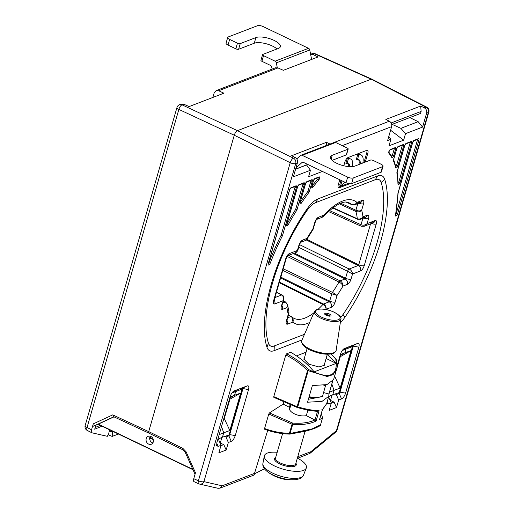 <?xml version="1.0" encoding="UTF-8"?>
<svg xmlns="http://www.w3.org/2000/svg" width="514" height="514" viewBox="0 0 514 514"><rect width="100%" height="100%" fill="white"/><g stroke="black" fill="none" stroke-linecap="round" stroke-linejoin="round"><path stroke-width="0.77" d="M118.4 434.022L112.18 436.418L112.521 431.895A4.202 1.67 115.6 0 0 112.797 431.342M112.521 431.895L109.289 431.092M109.79 429.903A4.202 1.67 115.6 0 0 108.884 433.341L107.31 436.315L91.98 432.807C91.235 432.544 91.094 431.535 91.563 429.775L93.272 423.864L112.752 414.862L148.713 431.619L234.262 135.233C235.046 132.895 236.106 131.372 237.442 130.659L371.159 79.201L371.898 79.188L426.71 107.13A4.202 1.703 117 0 0 425.952 107.13L371.159 79.201L314.587 53.829A4.202 1.632 -65.8 0 1 315.281 53.797L371.866 79.175M108.351 434.349L108.313 434.844L112.18 436.418M212.86 97.442L214.177 92.873L216.137 90.618L275.42 67.803L277.978 67.919L283.336 70.322L318.121 56.932L312.878 54.484L310.604 54.278M310.604 54.266L312.049 53.707A4.202 3.553 69 0 1 314.587 53.829L312.878 54.484M216.137 90.618L218.649 90.747L223.892 93.195L189.107 106.584L183.749 104.181L181.191 104.066L179.502 104.715A4.202 4.202 0 0 0 176.977 107.471A4.202 1.491 16.1 0 0 178.859 109.411A4.202 1.754 -65 0 1 182.04 104.837L237.442 130.659L293.398 158.139A4.202 1.581 116.2 0 0 290.224 162.713L234.262 135.233L178.859 109.411L87.052 427.5A4.202 1.491 -163.9 0 1 85.163 425.56L176.977 107.471M391.636 126.637C392.124 124.266 391.366 122.46 389.342 121.22L385.86 119.447L420.683 106.045L424.236 107.786C426.305 109.013 427.089 110.812 426.601 113.183L422.585 127.087L405.52 133.659L403.638 140.187L389.008 145.815L390.897 139.288L387.62 140.547L391.636 126.637L342.253 145.642M306.569 164.994L310.456 170.243L293.391 176.81L297.407 162.899C297.895 160.529 297.137 158.723 295.113 157.483L291.631 155.71L326.454 142.307L330.039 144.068M148.636 432.839L149.214 433.103L148.636 432.839L148.713 431.619L182.92 448.42L186.081 451.78L195.468 472.784L193.765 478.695L198.41 480.802A4.202 1.626 114.4 0 0 198.706 483.796A4.202 1.626 114.4 0 0 198.828 483.835A4.202 3.836 -77.1 0 0 199.503 484.066A4.202 3.836 -77.1 0 0 203.917 481.637A4.202 1.491 -163.9 0 1 198.41 480.802L290.224 162.713A4.202 1.491 16.1 0 0 295.73 163.542A4.202 3.553 -111 0 0 293.398 158.139L295.113 157.483M193.765 478.695C193.296 480.455 193.437 481.464 194.183 481.727L198.706 483.796A4.202 4.202 0 0 0 199.503 484.066L218.013 488.3L219.96 488.159L222.17 485.814L254.514 473.368C253.582 475.463 253.659 475.566 254.745 473.677L264.447 468.807M267.717 430.334L254.514 473.368C253.582 475.463 253.659 475.566 254.745 473.677M114.024 416.693L112.752 414.862M241.053 388.411L242.672 388.038L242.923 388.783L229.662 434.728L228.865 435.872L225.98 436.984L224.824 436.405M217.583 440.215L218.668 439.798L217.82 439.374M247.26 385.866C248.782 385.532 249.206 386.785 248.525 389.625L235.264 435.576C234.268 438.538 232.926 440.472 231.236 441.372L228.344 442.483L226.173 450.026L218.855 452.84L221.033 445.297L218.148 446.409L216.619 445.529L216.876 442.65L230.137 396.705C231.133 393.737 232.476 391.803 234.166 390.903L247.26 385.866L242.871 388.044M242.801 387.582L233.742 391.225M218.148 446.409L216.747 443.158M326.127 358.451L336.195 363.392L314.189 371.866C307.276 363.726 299.418 357.198 290.622 352.283L286.594 353.831L285.803 354.975L273.782 396.622L297.105 406.722A1.047 0.341 113.4 0 0 297.137 407.448A1.047 0.341 113.4 0 0 297.208 407.454L297.265 407.493C305.785 409.883 312.64 411.155 317.832 411.309L319.098 410.699L316.11 421.056C309.936 423.966 302.129 425.084 292.697 424.41L292.697 423.093A1.047 0.334 113.7 0 0 292.055 424.217A1.047 0.373 16.1 0 0 292.697 424.41L290.076 433.488L312.094 428.907L320.53 424.86C321.391 425.155 319.207 426.427 313.97 428.676L305.618 431.214L289.986 434.105A1.047 1.047 0 0 1 289.864 434.112L290.076 433.488A1.047 0.373 -163.9 0 1 289.44 433.296L289.954 434.092L290.076 433.488M273.782 396.622L273.859 397.373L297.137 407.448A1.047 1.047 0 0 0 297.265 407.493M268.764 414.008L264.575 428.509C272.773 431.567 281.062 433.161 289.44 433.296L292.055 424.217L268.764 414.008L269.464 412.915L283.169 404.094L283.856 401.704M264.575 428.509L264.659 429.261C272.96 432.351 281.357 433.97 289.864 434.112M310.456 170.243L308.567 176.771L322.406 171.445M296.488 355.894L306.074 352.206M340.274 322.991A25.7 10.203 -64.4 0 0 344.92 317.254A109.688 43.561 115.6 0 0 384.716 179.367A25.7 10.203 -64.4 0 0 377.584 175.955L317.903 198.924A25.7 10.203 -64.4 0 0 306.774 209.365A109.688 43.561 115.6 0 0 266.972 347.252L268.456 343.153A20.997 8.34 115.6 0 0 274.283 345.941L304.474 334.318M302.033 339.915L274.103 350.664A25.7 10.203 -64.4 0 1 266.972 347.252M365.281 162.077L367.812 153.3A4.202 1.67 -64.4 0 0 367.536 150.319A4.202 1.67 -64.4 0 0 366.81 150.339L348.004 157.573A4.202 1.67 -64.4 0 0 344.83 162.148L343.782 165.778M339.748 179.746L338.296 184.77A4.202 1.67 -64.4 0 0 338.572 187.758A4.202 1.67 -64.4 0 0 339.298 187.738L349.623 183.768M351.37 345.954L357.577 343.41C359.1 343.076 359.524 344.329 358.843 347.175L345.581 393.12C344.586 396.088 343.243 398.016 341.553 398.922L338.662 400.033L336.49 407.57L329.172 410.384L331.35 402.847L328.465 403.959L326.891 402.822M356.253 343.924L344.354 348.91L353.118 345.125M348.942 346.738L343.628 348.974M337.068 365.994L340.454 354.249C341.45 351.287 342.793 349.353 344.483 348.447L345.806 347.939M328.928 394.187L332.616 381.414M330.997 354.011L335.783 359.074C338.347 376.46 329.281 379.949 308.586 369.54C301.936 363.09 294.606 357.853 286.594 353.831M336.195 363.392L327.264 354.506M331.164 353.985L335.995 359.1A1.047 1.047 0 0 1 336.207 359.492C337.261 363.122 337.364 366.45 336.516 369.489L333.098 374.629L327.212 376.524L308.201 370.684L308.586 369.54L307.565 370.491C300.986 364.111 293.732 358.939 285.803 354.975M335.783 359.074L336.175 359.916M319.721 418.929L322.426 409.555L321.828 409.754L322.426 409.555L326.634 403.715L322.4 409.793M321.289 413.751L322.574 417.779L319.496 419.7M321.224 413.969L320.029 418.094M290.018 434.086L310.951 429.672L319.567 425.875M283.169 404.094L289.388 407.287M290.23 404.46L289.408 407.216C288.804 409.555 290.416 411.746 294.246 413.776C298.268 415.678 302.29 416.314 306.312 415.678L307.88 410.063M320.62 396.936L308.4 399.275M323.627 392.567L328.902 394L328.78 396.281L322.092 401.344L307.552 402.218L312.358 385.564L326.923 384.607L333.599 379.589L336.516 369.489M332.5 381.555L328.902 394M297.208 407.454L297.747 406.915C306.659 409.388 313.778 410.647 319.098 410.699M306.312 415.678L314.941 419.996C308.972 422.681 301.557 423.709 292.697 423.093L269.464 412.915M314.941 419.996L316.11 421.056M297.747 406.915A1.047 0.373 -163.9 0 1 297.105 406.722L307.565 370.491A1.047 0.373 16.1 0 0 308.201 370.684L297.747 406.915M304.352 358.181L303.832 358.945L308.779 364.169L318.95 366.977L324.469 365.236L324.437 364.297M297.645 458.263L309.923 453.399L310.931 451.652L336.464 430.623A4.202 2.93 50.5 0 1 335.661 432.203A4.202 4.202 0 0 0 337.023 430.122A4.202 1.491 -163.9 0 1 336.464 430.623L428.278 112.534A4.202 1.491 16.1 0 0 428.837 112.033A4.202 4.202 0 0 0 426.71 107.13M409.806 117.584L418.165 121.689L422.585 127.087M420.683 106.045L421.127 111.429L420.536 113.453L391.719 124.542M405.52 133.659L400.875 128.339L392.169 124.369M418.165 121.689L400.875 128.339M390.595 130.228L403.638 140.187M388.796 136.454L390.897 139.288M326.454 142.307L326.705 145.346M102.042 426.19L94.698 429.216L95.835 425.277L93.548 426.157C92.925 426.157 92.828 425.393 93.272 423.864M95.835 425.277L114.012 416.873M95.193 427.494L100.294 425.354M101.984 426.408L100.236 425.553M151.244 438.603L153.3 439.586M277.277 67.681L276.339 62.849A2.101 1.773 -111 0 0 275.106 61.185L263.541 55.647L261.909 61.301L270.467 65.4A2.101 1.773 69 0 1 271.7 67.064L272.092 69.088M311.606 59.438L309.769 49.98A2.101 1.773 69 0 0 308.535 48.316L263.078 26.561A4.202 1.491 16.1 0 0 257.514 25.7L228.261 36.957A4.202 1.491 16.1 0 0 227.702 37.458A4.202 1.491 16.1 0 0 229.649 39.424L228.017 45.078A4.202 1.491 -163.9 0 1 226.07 43.112L227.702 37.458M228.017 45.078L235.836 48.824L237.468 43.17A2.101 0.745 16.1 0 0 240.25 43.6L255.908 37.573A13.647 4.851 -163.9 0 1 271.373 39.244A13.647 4.851 -163.9 0 1 280.329 46.761A13.647 4.851 -163.9 0 1 278.517 48.38L262.847 54.413A2.101 0.745 16.1 0 0 262.57 54.664A2.101 0.745 16.1 0 0 263.541 55.647M237.468 43.17L229.649 39.424M277.001 48.965A13.647 4.851 -163.9 0 0 254.276 43.227L238.618 49.254A2.101 0.745 -163.9 0 1 235.836 48.824M261.909 61.301A2.101 0.745 -163.9 0 1 260.939 60.318L262.57 54.664M296.726 158.942L300.439 155.569A2.101 1.773 -111 0 1 300.921 155.273A2.101 1.773 -111 0 1 302.219 155.344L347.676 177.105A4.202 1.491 16.1 0 0 353.246 177.966L382.493 166.709A4.202 1.491 16.1 0 0 383.052 166.208A4.202 1.491 16.1 0 0 381.105 164.242L373.286 160.496A2.101 0.745 16.1 0 0 370.504 160.066L354.846 166.093A13.647 4.851 -163.9 0 1 339.381 164.422A13.647 4.851 -163.9 0 1 330.425 156.905A13.647 4.851 -163.9 0 1 332.237 155.279L347.907 149.253A2.101 0.745 16.1 0 0 348.19 149.002A2.101 0.745 16.1 0 0 347.213 148.019L335.648 142.481L302.219 155.344M383.052 166.208L381.42 171.862A4.202 1.491 -163.9 0 1 380.861 172.363L351.615 183.62A4.202 1.491 -163.9 0 1 346.044 182.759L303.594 162.443A2.101 1.773 69 0 0 302.296 162.366A2.101 1.773 69 0 0 301.821 162.662L295.929 168.014M300.921 155.273L334.351 142.404A2.101 1.773 69 0 1 335.648 142.481M348.19 149.002L346.558 154.656A2.101 0.745 -163.9 0 1 346.275 154.907L332.121 160.355M391.135 122.968L421.127 111.429M340.679 317.562A20.997 8.34 115.6 0 0 343.056 314.446A104.984 41.692 115.6 0 0 381.15 182.464A20.997 8.34 115.6 0 0 375.323 179.682L315.641 202.651A20.997 8.34 115.6 0 0 306.55 211.177A104.984 41.692 115.6 0 0 268.456 343.153M281.929 305.489A4.202 3.553 69 0 1 282.546 309.319C281.158 309.627 280.779 308.49 281.396 305.907A4.202 1.491 -163.9 0 0 281.955 305.412L283.651 299.521L281.396 305.907M286.934 320.318A4.202 3.553 69 0 1 287.551 324.154C286.163 324.462 285.778 323.325 286.401 320.742A4.202 1.491 -163.9 0 0 286.96 320.248L286.728 320.563M279.404 282.07L323.492 304.025L329.198 301.827L329.673 301.14A4.202 1.491 16.1 0 0 335.179 301.969C334.28 304.661 333.059 306.415 331.53 307.231A4.202 3.553 69 0 0 329.198 301.827L280.593 277.952M288.592 255.368L340.095 280.875L345.087 278.954L345.562 278.267A4.202 1.491 16.1 0 0 351.068 279.096C350.169 281.781 348.948 283.535 347.413 284.358A4.202 3.553 69 0 0 345.087 278.954L293.34 253.543M299.508 244.613L349.167 269.002L358.258 265.507L358.733 264.819A4.202 1.491 16.1 0 0 364.24 265.648C363.334 268.34 362.119 270.088 360.584 270.91A4.202 3.553 69 0 0 358.258 265.507L306.286 239.987M370.735 222.716L373.145 222.832A4.202 3.553 -111 0 0 375.111 220.577C376.499 220.268 376.878 221.405 376.261 223.988A4.202 1.491 16.1 0 1 371.493 223.468M363.006 217.306L365.415 217.422A4.202 3.553 -111 0 0 367.388 215.167C368.769 214.865 369.155 216.002 368.538 218.578A4.202 1.491 16.1 0 1 363.771 218.058M358.001 202.471L360.41 202.587A4.202 3.553 -111 0 0 362.383 200.332C363.764 200.03 364.15 201.167 363.533 203.743A4.202 1.491 16.1 0 1 358.766 203.223M316.438 219.51L315.307 222.016A4.202 1.491 -163.9 0 1 314.748 222.517C315.654 219.831 316.868 218.077 318.404 217.255A4.202 3.553 -111 0 1 316.759 219.369M300.549 242.39L299.418 244.895A4.202 1.491 -163.9 0 1 298.859 245.39C299.765 242.704 300.979 240.95 302.515 240.134A4.202 3.553 -111 0 1 300.87 242.242M287.377 255.837L286.253 258.343A4.202 1.491 -163.9 0 1 285.694 258.838C286.594 256.152 287.814 254.398 289.35 253.582A4.202 3.553 -111 0 1 287.699 255.689M274.206 300.08A4.202 3.553 69 0 1 274.817 303.915C273.435 304.217 273.05 303.08 273.666 300.504A4.202 1.491 -163.9 0 0 274.225 300.003L274.001 300.324M283.227 300.992L285.212 301.994C287.165 303.202 287.756 305.078 286.985 307.61A68.189 27.081 115.6 0 0 288.29 314.195L286.401 320.742M276.423 292.382L281.582 295.01C283.477 296.109 283.901 298.043 282.861 300.818L274.817 303.915M299.418 244.895L297.722 250.787L296.199 252.438L297.394 250.485L289.35 253.582M297.722 250.787L297.394 250.485L298.859 245.39M315.307 222.016L313.039 229.501L306.89 239.248L305.4 240.52L306.954 238.425L302.515 240.134M306.89 239.248L306.954 238.425A68.189 27.081 115.6 0 1 312.859 229.071L313.039 229.501M313.322 228.891L312.859 229.071L314.748 222.517M322.901 216.831L322.072 217.345L323.839 215.167L318.404 217.255M323.3 216.51L323.839 215.167A68.189 27.081 115.6 0 1 356.947 202.426C355.656 204.63 353.915 205.362 351.724 204.617A63.993 25.417 115.6 0 0 349.006 202.805C343.943 200.017 335.372 204.585 323.3 216.51M360.41 202.587L354.776 204.758L356.947 202.426L362.383 200.332M340.743 203.242L355.913 210.232C358.117 211.119 360.025 211.138 361.644 210.297L363.533 203.743M339.324 203.833L355.836 211.44C358.046 212.25 359.98 211.871 361.644 210.297A68.189 27.081 115.6 0 1 362.948 216.876C361.336 218.887 359.44 219.497 357.256 218.713A63.993 25.417 115.6 0 0 355.836 211.44A2.101 0.81 114.7 0 1 355.913 210.232L357.834 203.583M365.415 217.422L360.565 219.292L362.948 216.876L367.388 215.167M329.397 210.541L361.021 224.727C363.09 225.569 365.107 225.216 367.067 223.667L368.538 218.578M373.145 222.832L364.323 226.224L367.067 223.667L375.111 220.577M298.724 247.298L347.58 271.289A2.101 0.79 116.2 0 1 349.167 269.002C351.139 270.075 352.263 271.739 352.54 274.007L360.584 270.91M294.393 253.139L345.562 278.267L347.58 271.289L352.54 274.007L351.068 279.096M287.14 256.402L338.977 282.058A2.101 0.803 116.4 0 1 340.095 280.875C342.112 282.058 343.069 283.792 342.973 286.067L347.413 284.358M338.977 282.058C341.065 283.169 342.401 284.505 342.973 286.067A68.189 27.081 115.6 0 1 337.068 295.421L332.474 292.376A63.993 25.417 115.6 0 0 338.977 282.058M282.777 270.37L331.787 293.822L337.068 295.421L335.179 301.969M279.211 282.726L322.901 304.468A2.101 0.81 116.5 0 1 323.492 304.025C325.51 305.252 326.377 307.019 326.094 309.319L331.53 307.231M318.224 309.184A63.993 25.417 115.6 0 0 322.901 304.468C324.964 305.669 326.03 307.282 326.094 309.319A68.189 27.081 115.6 0 1 325.921 309.505M313.829 312.897A63.993 25.417 115.6 0 1 293.751 318.25L291.297 316.547A2.101 0.829 116.7 0 1 291.374 316.605L292.177 317.151L292.98 322.066A68.189 27.081 115.6 0 0 309.666 322.439M288.393 315.275L290.93 316.553C292.909 317.8 293.597 319.631 292.98 322.066L287.551 324.154M288.939 313.373L288.29 314.195L288.913 311.561L288.939 313.373L286.96 320.248M288.913 311.561L287.647 305.104L286.985 307.61L282.546 309.319M417.522 139.41A1.047 0.418 -64.4 0 1 417.471 139.981L396.236 213.548A1.047 0.418 -64.4 0 1 395.639 214.563M410.172 142.237A1.047 0.418 -64.4 0 1 410.121 142.808L398.793 182.059A1.047 0.418 -64.4 0 1 398.125 183.132M402.231 145.295A1.047 0.418 -64.4 0 1 402.179 145.86L396.525 165.457A1.047 0.418 -64.4 0 1 395.78 166.581M394.296 148.347A1.047 0.418 -64.4 0 1 394.244 148.919L392.465 155.074A1.047 0.418 -64.4 0 1 391.636 156.23M318.237 177.619A1.047 0.418 -64.4 0 1 317.723 179.065A129.734 51.522 115.6 0 0 312.094 185.927A1.047 0.418 -64.4 0 1 311.921 186.113M310.964 180.414A1.047 0.418 -64.4 0 1 310.912 180.986L308.034 190.97A1.047 0.418 -64.4 0 1 307.648 191.748A129.734 51.522 115.6 0 0 300.465 201.957A1.047 0.418 -64.4 0 1 300.202 202.272M303.029 183.472A1.047 0.418 -64.4 0 1 302.977 184.038L295.756 209.05A1.047 0.418 -64.4 0 1 295.473 209.68A129.734 51.522 115.6 0 0 287.14 223.866A1.047 0.418 -64.4 0 1 286.767 224.355M295.087 186.524A1.047 0.418 -64.4 0 1 295.036 187.096L281.184 235.084A1.047 0.418 -64.4 0 1 281.017 235.502A129.734 51.522 115.6 0 0 268.925 262.718A1.047 0.418 -64.4 0 1 268.404 263.528M363.944 162.591L366.771 152.806A4.202 1.67 115.6 0 0 366.9 150.306M338.167 187.269A4.202 1.67 115.6 0 0 338.257 187.244L348.036 183.479M362.833 163.015A14.675 5.827 115.6 0 0 361.31 155.1L360.275 154.579A14.7 5.84 115.6 0 0 357.699 154.618L356.343 159.334L357.403 159.809A9.47 3.759 -64.4 0 1 358.997 159.758A9.47 3.759 -64.4 0 1 360.166 164.043M358.958 164.512A9.451 3.752 115.6 0 0 358.425 159.623M352.463 166.613A14.675 5.827 115.6 0 0 350.863 159.115L349.828 158.601A14.7 5.84 115.6 0 0 347.252 158.64L345.896 163.349L346.956 163.825A9.47 3.759 -64.4 0 1 348.55 163.78A9.47 3.759 -64.4 0 1 349.803 166.671M348.743 166.607A9.451 3.752 115.6 0 0 347.978 163.645M340.994 180.343L339.638 185.034L340.698 185.509A14.675 5.827 115.6 0 0 344.945 182.232M357.699 154.618L358.753 155.132L357.403 159.809M361.31 155.1A14.675 5.827 115.6 0 0 358.753 155.132M347.252 158.64L348.306 159.154L346.956 163.825M350.863 159.115A14.675 5.827 115.6 0 0 348.306 159.154M342.041 180.844L340.698 185.509M336.49 407.57L334.1 402.141L331.241 403.239M330.374 400.573L332.205 394.99M334.1 402.141L330.624 400.477M328.536 397.123L331.35 402.847M328.465 403.959L327.328 401.318M328.986 397.348L328.407 397.566M357.577 343.41L353.189 345.588M351.672 346.095L352.989 345.588L353.24 346.327L339.979 392.278L339.182 393.416L336.297 394.534L335.141 393.949M358.843 347.175L352.238 345.877M345.581 393.12L339.664 392.124M341.553 398.922L339.182 393.416L338.199 392.934M338.662 400.033L336.297 394.534M226.173 450.026L223.783 444.591L220.924 445.696M223.783 444.591L220.056 443.023M218.668 439.798L221.033 445.297M221.887 437.446L220.307 442.927M228.344 442.483L225.98 436.984M231.236 441.372L228.865 435.872L227.882 435.39M235.264 435.576L229.353 434.574M248.525 389.625L241.921 388.327M241.355 388.545L245.936 386.374M234.037 391.36L238.624 389.188M235.489 390.396L233.311 391.43M334.608 376.087L340.274 356.697L339.683 356.928M334.646 376.197L340.165 388.083L350.978 350.632L340.274 356.697M340.332 354.686L344.894 352.765L345.941 349.128L352.45 346.603L339.169 392.612L332.776 394.739L334.042 390.351L329.513 392.163M340.165 388.083L334.042 390.351L331.838 384.112M340.056 355.63L344.894 352.765L350.978 350.632M332.776 394.739L328.709 396.525M344.978 348.665L345.941 349.128L342.221 350.548M339.169 392.612L339.69 392.06L352.745 346.821L351.711 346.076M351.229 346.025L352.745 346.821M231.904 393.004L235.624 391.584L234.66 391.122M240.912 388.475L242.133 389.059L241.394 388.533M230.015 397.142L234.577 395.221L235.624 391.584L242.133 389.059L229.064 434.972L242.428 389.278M229.739 398.087L234.577 395.221L240.661 393.088L229.848 430.533L223.725 432.801L222.459 437.189L228.852 435.062M222.459 437.189L217.872 439.207M153.275 441.963A4.26 3.604 69 0 1 151.322 444.237A4.26 3.604 69 0 1 147.319 443.1A4.26 3.604 69 0 1 146.22 438.59A4.26 3.604 69 0 1 148.263 436.283A4.26 3.604 69 0 1 152.215 437.491A4.26 3.604 69 0 1 153.275 441.963M152.857 442.92A4.202 3.553 69 0 1 149.818 437.247A4.202 3.553 69 0 1 150.281 436.232M149.69 439.02L151.283 436.694M221.521 426.562L223.725 432.801L219.195 434.619M223.898 418.332L224.284 418.518L223.783 418.717M224.284 418.518L229.957 399.153L240.661 393.088M229.848 430.533L224.329 418.647M229.957 399.153L229.366 399.378M288.206 479.761L295.37 479.723L299.444 478.836C303.414 476.998 303.633 474.692 303.478 475.206L306.286 468.055A21.845 7.768 16.1 0 0 297.362 458.115M284.589 479.292L285.405 479.427C278.723 478.348 272.709 475.746 267.351 471.634A19.648 6.99 16.1 0 0 295.37 479.723M277.187 452.294A21.845 7.768 16.1 0 0 267.299 453.097A21.845 7.768 16.1 0 0 264.337 455.944A21.845 7.768 16.1 0 0 279.044 467.843A21.845 7.768 16.1 0 0 303.466 470.406A21.845 7.768 16.1 0 0 306.286 468.055M308.978 397.277A15.118 5.378 16.1 0 0 315.731 397.605L322.484 396.512L325.696 384.915M309.1 396.847L317.498 397.418M323.82 385.269L325.561 385.866M179.502 104.715A4.202 3.553 -111 0 1 182.04 104.837L183.749 104.181M218.649 90.747L277.978 67.919M426.601 113.183L428.278 112.534A4.202 3.553 69 0 0 425.952 107.13L424.236 107.786M389.342 121.22L330.007 144.048M297.407 162.899L295.73 163.542L203.917 481.637L222.17 485.814M87.47 430.533A4.202 1.709 -63.3 0 1 87.309 430.475A4.202 1.709 -63.3 0 1 87.052 427.5L91.563 429.775M148.848 433.109L183.01 449.885A2.101 0.79 -63.8 0 1 182.92 448.42M183.01 449.885L185.175 452.224L186.081 451.78M297.76 456.721L310.931 451.652M398.042 192.917L412.556 142.622A2.101 0.835 -64.4 0 1 414.149 140.335L418.364 138.709A2.101 0.835 -64.4 0 1 418.865 140.193L397.624 213.766A2.101 0.835 -64.4 0 1 396.153 216.002A2.101 0.835 -64.4 0 1 395.446 214.955A128.686 51.104 115.6 0 0 397.907 193.656A2.101 0.835 -64.4 0 1 398.042 192.917A1.047 0.373 16.1 0 0 398.177 192.795L412.697 142.494A1.047 0.373 16.1 0 0 412.652 142.327M411.515 143.02L400.181 182.277A2.101 0.835 -64.4 0 1 398.883 184.391A2.101 0.835 -64.4 0 1 397.964 183.973A128.686 51.104 115.6 0 0 396.892 173.109A2.101 0.835 -64.4 0 1 397.007 172.042L404.621 145.674A2.101 0.835 -64.4 0 1 406.208 143.387L411.014 141.536A2.101 0.835 -64.4 0 1 411.515 143.02A1.047 0.373 -163.9 0 1 410.121 142.808M393.525 159.661L396.679 148.732A2.101 0.835 -64.4 0 1 398.266 146.445L403.072 144.595A2.101 0.835 -64.4 0 1 403.574 146.079L397.92 165.675A2.101 0.835 -64.4 0 1 396.737 167.692A2.101 0.835 -64.4 0 1 395.735 167.635A128.686 51.104 115.6 0 0 393.467 160.927A2.101 0.835 -64.4 0 1 393.525 159.661A1.047 0.373 16.1 0 0 393.666 159.539L396.821 148.604A1.047 0.373 16.1 0 0 396.776 148.437M395.632 149.131L393.859 155.286A2.101 0.835 -64.4 0 1 392.78 157.213A2.101 0.835 -64.4 0 1 391.739 157.419A128.686 51.104 115.6 0 0 388.835 153.153A2.101 0.835 -64.4 0 1 389.014 151.2A2.101 0.835 -64.4 0 1 390.402 149.471L395.131 147.647A2.101 0.835 -64.4 0 1 395.632 149.131A1.047 0.373 -163.9 0 1 394.244 148.919M311.818 186.119L313.354 180.799A2.101 0.835 -64.4 0 1 314.941 178.512L319.078 176.919A2.101 0.835 -64.4 0 1 319.689 177.876A2.101 0.835 -64.4 0 1 318.654 180.163A128.686 51.104 115.6 0 0 313.071 186.961A2.101 0.835 -64.4 0 1 311.908 187.591A2.101 0.835 -64.4 0 1 311.818 186.119A1.047 0.373 16.1 0 0 311.953 185.997L313.489 180.671A1.047 0.373 16.1 0 0 313.45 180.504M300.092 202.285L305.412 183.851A2.101 0.835 -64.4 0 1 306.999 181.564L311.805 179.714A2.101 0.835 -64.4 0 1 312.306 181.198L309.422 191.182A2.101 0.835 -64.4 0 1 308.663 192.737A128.686 51.104 115.6 0 0 301.532 202.869A2.101 0.835 -64.4 0 1 300.247 203.782A2.101 0.835 -64.4 0 1 300.092 202.285A1.047 0.373 16.1 0 0 300.234 202.163L305.554 183.729A1.047 0.373 16.1 0 0 305.509 183.562M286.658 224.367L297.471 186.91A2.101 0.835 -64.4 0 1 299.058 184.622L303.864 182.772A2.101 0.835 -64.4 0 1 304.365 184.256L297.15 209.269A2.101 0.835 -64.4 0 1 296.578 210.528A128.686 51.104 115.6 0 0 288.315 224.599A2.101 0.835 -64.4 0 1 286.902 225.89A2.101 0.835 -64.4 0 1 286.658 224.367A1.047 0.373 16.1 0 0 286.799 224.239L297.612 186.781A1.047 0.373 16.1 0 0 297.567 186.614M296.43 187.308L282.578 235.296A2.101 0.835 -64.4 0 1 282.244 236.144A128.686 51.104 115.6 0 0 270.248 263.136A2.101 0.835 -64.4 0 1 268.693 265.051A2.101 0.835 -64.4 0 1 268.295 263.534L289.53 189.962A2.101 0.835 -64.4 0 1 291.123 187.674L295.929 185.83A2.101 0.835 -64.4 0 1 296.43 187.308A1.047 0.373 -163.9 0 1 295.036 187.096M317.523 411.296L314.998 420.034M273.949 397.386L297.079 407.396M93.548 426.157L113.825 416.783M276.339 62.849L309.769 49.98M275.106 61.185L308.535 48.316M238.618 49.254L240.25 43.6M254.276 43.227L255.908 37.573M346.044 182.759L347.676 177.105M307.751 164.429L295.614 169.1M301.821 162.662L302.855 162.27M382.493 166.709L380.861 172.363M351.615 183.62L353.246 177.966M347.907 149.253L346.275 154.907M331.093 159.244L332.237 155.279M306.774 209.365L306.55 211.177M274.103 350.664L274.283 345.941M364.24 265.648L376.261 223.988M285.694 258.838L273.666 300.504M344.92 317.254L343.056 314.446M384.716 179.367L381.15 182.464M377.584 175.955L375.323 179.682M317.903 198.924L315.641 202.651M282.655 302.977L285.212 301.994A2.101 0.835 116.8 0 1 285.585 301.988L283.278 300.825M276.474 292.215L281.961 295.01A2.101 0.855 117 0 0 281.582 295.01L274.926 297.574M346.378 202.182L351.724 204.617A2.101 0.842 114.5 0 0 351.814 204.675A2.101 0.842 114.5 0 0 351.942 204.707M332.931 207.701L357.256 218.713A2.101 0.829 114.3 0 0 357.532 219.24L332.59 207.952M364.323 226.224L361.175 226.224A2.101 0.816 114.2 0 1 361.021 224.727L362.839 218.418M306.839 239.331L358.733 264.819L370.568 223.821M283.233 268.803L332.474 292.376A2.101 0.797 115.6 0 0 331.787 293.822L329.673 301.14L280.824 277.149M288.438 315.108L291.297 316.547A2.101 0.829 116.7 0 0 290.93 316.553L287.66 317.813M412.556 142.622A1.047 0.373 16.1 0 0 412.697 142.494L413.654 140.894A1.047 0.887 69 0 0 414.149 140.335M418.364 138.709A1.047 0.887 69 0 1 417.869 139.275L413.667 140.894M418.865 140.193A1.047 0.373 -163.9 0 1 417.471 139.981M397.624 213.766A1.047 0.373 -163.9 0 1 396.236 213.548M395.446 214.955A1.047 0.553 10.1 0 0 395.613 214.723L398.177 192.795M397.907 193.656A1.047 0.7 2.6 0 0 398.087 193.283M400.181 182.277A1.047 0.373 -163.9 0 1 398.793 182.059M397.964 183.973A1.047 0.771 -2.2 0 0 398.144 183.517L397.149 171.914L404.756 145.552A1.047 0.373 16.1 0 0 404.717 145.378M396.892 173.109A1.047 0.842 -9.5 0 0 397.059 172.518M404.621 145.674A1.047 0.373 16.1 0 0 404.756 145.552L405.713 143.952A1.047 0.887 69 0 0 406.208 143.387M411.014 141.536A1.047 0.887 69 0 1 410.519 142.102L405.726 143.946M396.679 148.732A1.047 0.373 16.1 0 0 396.821 148.604L397.778 147.004L402.584 145.16A1.047 0.887 69 0 0 403.072 144.595M398.266 146.445A1.047 0.887 69 0 1 397.778 147.004M403.574 146.079A1.047 0.373 -163.9 0 1 402.179 145.86M397.92 165.675A1.047 0.373 -163.9 0 1 396.525 165.457M395.735 167.635A1.047 0.874 -14.6 0 0 395.876 166.954L393.666 159.539M393.467 160.927A1.047 0.912 -23.2 0 0 393.576 160.137M393.859 155.286A1.047 0.373 -163.9 0 1 392.465 155.074M391.739 157.419A1.047 0.925 -29.4 0 0 391.784 156.487L388.777 152.067L389.914 150.03A1.047 0.887 69 0 0 390.402 149.471M388.835 153.153A1.047 0.944 -39.5 0 0 388.867 152.202M395.131 147.647A1.047 0.887 69 0 1 394.643 148.212L389.92 150.03M313.354 180.799A1.047 0.373 16.1 0 0 313.489 180.671L314.446 179.078A1.047 0.887 69 0 0 314.941 178.512M319.078 176.919A1.047 0.887 69 0 1 318.584 177.484L314.459 179.071M318.654 180.163A1.047 0.54 -139.4 0 0 317.723 179.065M313.071 186.961A1.047 0.475 -141.8 0 0 312.094 185.927M305.412 183.851A1.047 0.373 16.1 0 0 305.554 183.729L306.511 182.129L311.317 180.279A1.047 0.887 69 0 0 311.805 179.714M306.999 181.564A1.047 0.887 69 0 1 306.511 182.129M312.306 181.198A1.047 0.373 -163.9 0 1 310.912 180.986M309.422 191.182A1.047 0.373 -163.9 0 1 308.034 190.97M308.663 192.737A1.047 0.424 -143.5 0 0 307.648 191.748M301.532 202.869A1.047 0.328 -146.2 0 0 300.465 201.957M297.471 186.91A1.047 0.373 16.1 0 0 297.612 186.781L298.57 185.188A1.047 0.887 69 0 0 299.058 184.622M303.864 182.772A1.047 0.887 69 0 1 303.376 183.337L298.583 185.181M304.365 184.256A1.047 0.373 -163.9 0 1 302.977 184.038M297.15 209.269A1.047 0.373 -163.9 0 1 295.756 209.05M296.578 210.528L295.473 209.68M288.315 224.599L287.14 223.866M282.578 235.296A1.047 0.373 -163.9 0 1 281.184 235.084M282.244 236.144L281.017 235.502M270.248 263.136L268.925 262.718M268.295 263.534A1.047 0.373 16.1 0 0 268.436 263.412L289.671 189.839A1.047 0.373 16.1 0 0 289.626 189.672M289.53 189.962A1.047 0.373 16.1 0 0 289.671 189.839L290.628 188.24L295.434 186.389A1.047 0.887 69 0 0 295.929 185.83M291.123 187.674A1.047 0.887 69 0 1 290.628 188.24M367.812 153.3L366.771 152.806M339.298 187.738L338.257 187.244M98.058 424.249L192.988 469.687M98.322 424.127L192.84 469.366M151.553 436.874L149.722 437.658M267.351 471.634C263.907 468.954 262.423 466.243 262.898 463.499A21.125 7.517 16.1 0 0 277.13 475.007A21.125 7.517 16.1 0 0 300.748 477.487A21.125 7.517 16.1 0 0 303.478 475.206M275.716 457.376A11.34 4.035 16.1 0 0 279.989 464.039A11.34 4.035 16.1 0 0 294.766 466.243A11.34 4.035 16.1 0 0 295.891 463.198M282.572 433.63L275.517 458.083A10.498 3.733 16.1 0 0 282.392 463.866A10.498 3.733 16.1 0 0 294.291 465.157A10.498 3.733 16.1 0 0 295.685 463.911L305.085 431.355M336.137 350.349C336.323 351.075 335.334 352.109 333.175 353.446C327.476 355.058 320.216 354.101 311.394 350.587C300.838 346.526 301.011 340.313 301.802 340.435A17.887 6.361 16.1 0 0 313.039 350.419A17.887 6.361 16.1 0 0 333.695 352.765A17.887 6.361 16.1 0 0 336.137 350.349L340.866 319.104C341.739 317.189 339.06 314.671 332.809 311.561C326.371 309.049 320.987 308.4 316.656 309.608L314.452 311.478A13.762 4.896 16.1 0 0 323.094 319.155A13.762 4.896 16.1 0 0 338.983 320.961A13.762 4.896 16.1 0 0 340.866 319.104M317.305 309.64A12.721 4.523 16.1 0 0 321.507 317.119A12.721 4.523 16.1 0 0 338.36 319.721A12.721 4.523 16.1 0 0 334.158 312.249A12.721 4.523 16.1 0 0 317.305 309.64M330.547 315.981A3.277 1.163 -163.9 0 1 326.204 315.307A3.277 1.163 -163.9 0 1 325.118 313.386A3.277 1.163 -163.9 0 1 329.461 314.054A3.277 1.163 -163.9 0 1 330.547 315.981M325.568 314.806A2.229 0.79 -163.9 0 1 325.722 314.729A2.229 0.79 -163.9 0 1 327.958 314.902A2.229 0.79 -163.9 0 1 329.686 315.994M315.281 53.797A4.202 4.202 0 0 0 312.049 53.707M219.96 488.159L253.832 475.129M113.588 416.674L148.854 433.116M185.175 452.224L195.037 474.281M319.676 419.315L322.445 409.722M328.78 396.281L326.634 403.715M322.574 417.779L320.53 424.86M309.923 453.399L335.661 432.203M337.023 430.122L428.837 112.033M85.163 425.56A4.202 4.202 0 0 0 87.309 430.475L91.794 432.737M307.88 164.493L295.576 169.228M283.651 299.521C283.812 296.655 283.246 295.158 281.961 295.01M286.253 258.343L274.225 300.003M296.199 252.438L287.667 255.728M305.4 240.52L300.831 242.28M322.072 217.345L316.72 219.401M354.776 204.758L351.814 204.675L346.327 202.182M360.565 219.292L357.532 219.24M328.33 211.492L361.175 226.224M287.647 305.104L285.585 301.988M395.26 214.698L395.587 215.051L395.613 214.723M397.817 183.209L398.144 183.517M311.535 186.248L311.869 186.601L311.953 185.997M299.816 202.413L300.144 202.767L300.234 202.163M286.382 224.496L286.716 224.849L286.799 224.239M268.019 263.663L268.347 264.016L268.436 263.412M352.72 346.526L351.749 346.063M242.402 388.982L241.432 388.52M98.02 424.268L193.007 469.732M152.69 438.14L149.702 439.097M287.879 479.735L285.405 479.427M262.898 463.499L264.337 455.944M307.166 348.428L303.851 359.909M327.341 354.249L323.936 366.032M314.452 311.478L301.802 340.435M329.705 316.232L329.898 315.943C328.06 315.975 326.563 315.538 325.401 314.639L325.42 314.998M290.905 404.756L289.543 409.485"/></g></svg>
